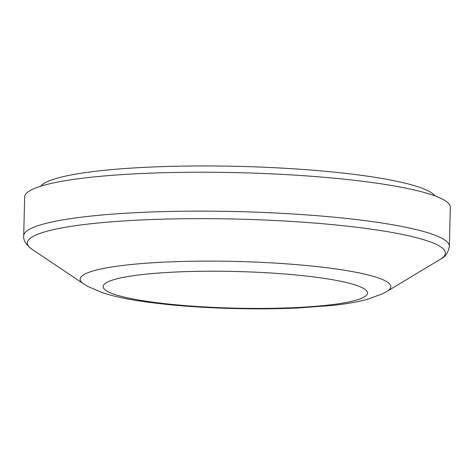 <?xml version="1.0" encoding="UTF-8"?>
<svg xmlns="http://www.w3.org/2000/svg" width="474" height="474" viewBox="0 0 474 474"><rect width="100%" height="100%" fill="white"/><g stroke="black" fill="none" stroke-linecap="round" stroke-linejoin="round"><path stroke-width="0.71" d="M40.711 186.211A198.132 27.468 1.4 0 1 270.239 167.506A198.132 27.468 1.4 0 1 434.788 195.839M272.461 173.893A212.885 29.512 1.4 0 1 450.3 207.381L449.346 246.302A212.885 29.512 1.4 0 0 271.513 212.814A212.885 29.512 1.4 0 0 23.7 235.898L24.654 196.977A212.885 29.512 1.4 0 1 272.461 173.893M257.068 272.254A132.252 18.338 1.4 0 1 365.75 295.966A132.252 18.338 1.4 0 1 213.602 307.395A132.252 18.338 1.4 0 1 104.92 283.683A132.252 18.338 1.4 0 1 257.068 272.254M387.157 291.279L382.844 293.637L367.729 299.254C357.787 301.932 346.18 303.97 332.914 305.375L298.27 307.981C270.998 309.214 242.451 309.143 212.636 307.768C183.953 306.405 158.713 304.006 136.915 300.557C123.797 298.513 112.356 295.912 102.591 292.766L87.963 286.509L83.62 283.861A155.389 21.543 1.4 0 1 261.038 262.335A155.389 21.543 1.4 0 1 387.157 291.279L440.417 259.248C445.353 256.902 448.333 252.589 449.346 246.302M83.62 283.861L31.989 249.265A209.081 28.985 1.4 0 1 270.713 220.297A209.081 28.985 1.4 0 1 440.417 259.248M31.989 249.265C26.017 244.785 23.256 240.33 23.7 235.898"/></g></svg>
